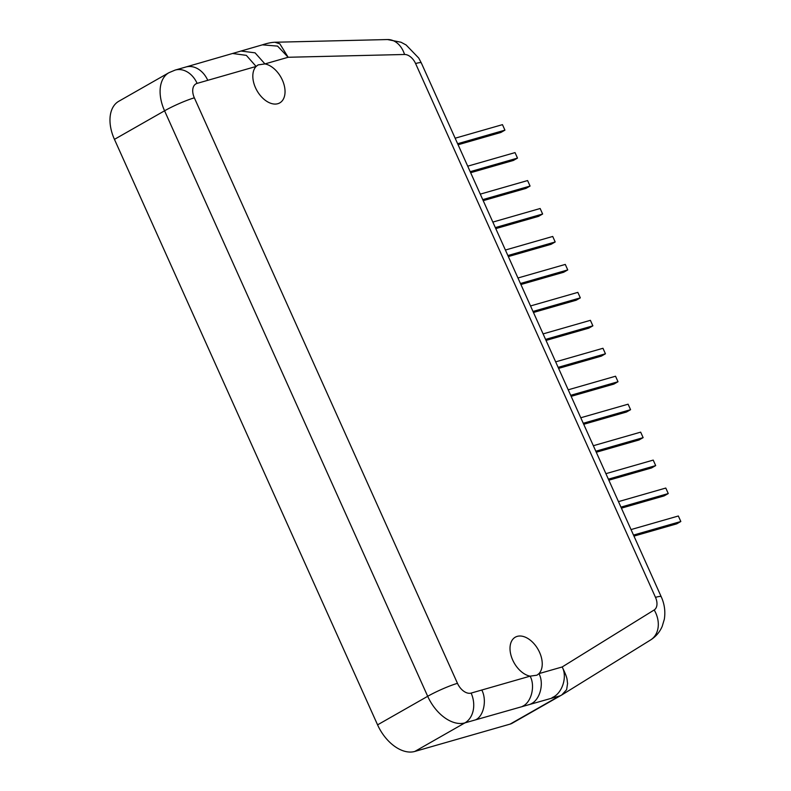 <?xml version="1.0" encoding="UTF-8"?>
<svg xmlns="http://www.w3.org/2000/svg" width="791" height="791" viewBox="0 0 791 791"><rect width="100%" height="100%" fill="white"/><g stroke="black" fill="none" stroke-linecap="round" stroke-linejoin="round"><path stroke-width="1.19" d="M114.448 139.364A36.445 22.89 -119.7 0 1 118.779 101.278L168.898 72.713A36.445 22.89 -119.7 0 0 164.568 110.799L114.448 139.364L377.574 724.853A36.445 22.89 60.3 0 0 414.791 751.45L464.91 722.885A36.445 22.89 -119.7 0 1 427.694 696.298L164.568 110.799A23.087 2.709 155.8 0 1 194.349 97.837A13.368 8.394 -119.7 0 1 197.117 83.381L207.766 80.326A23.087 17.758 -106 0 0 185.786 67.027L262.375 44.85C267.131 43.268 271.313 42.398 274.932 42.249L279.846 43.831L288.151 57.268L277.562 46.105L262.375 44.85M512.449 723.083A23.087 14.495 -119.7 0 1 512.163 723.251A23.087 14.495 -119.7 0 1 510.126 724.101L414.791 751.45M512.163 723.251L561.739 694.982A23.087 14.495 -119.7 0 1 561.462 695.16A23.087 14.495 -119.7 0 1 559.425 696.011L464.91 722.885A23.087 17.758 74 0 0 471.129 693.084A13.368 8.394 -119.7 0 1 457.475 683.335L194.349 97.837M207.766 80.326L256.116 66.454L258.103 64.902L264.936 63.923A21.871 13.734 -119.7 0 1 283.119 81.878A21.871 13.734 -119.7 0 1 279.757 102.899A21.871 13.734 -119.7 0 1 255.503 87.752A21.871 13.734 -119.7 0 1 256.116 66.454L246.347 55.36L232.831 53.511M561.739 694.982L566.623 689.693L567.592 683.394C566.722 679.331 568.333 679.459 562.164 666.971L538.948 673.625L536.96 675.188L530.118 676.157A21.871 13.734 -119.7 0 1 512.697 660.04A21.871 13.734 -119.7 0 1 515.297 637.18A21.871 13.734 -119.7 0 1 537.02 647.671A21.871 13.734 -119.7 0 1 538.948 673.625C544.386 683.553 539.897 700.223 530.781 703.941M562.203 694.716L650.568 639.978C655.848 636.626 659.734 632.088 662.215 626.343L664.321 619.264C665.547 611.512 664.519 604.008 661.227 596.76L421.326 62.954L418.736 58.059L406.129 44.988L401.017 42.239L387.541 39.55A24.303 17.916 88.6 0 1 404.557 54.48L288.151 57.268L264.936 63.923L255.068 52.839L241.295 51.069M620.945 507.12L668.257 493.554L665.785 488.047L618.473 501.623M621.41 508.158L664.153 495.888L668.257 493.554M596.276 452.244L639.019 439.984L643.132 437.641L640.661 432.143L593.349 445.719M595.821 451.216L643.132 437.641M608.843 480.196L651.586 467.936L655.69 465.602L653.218 460.095L605.906 473.671M608.378 479.168L655.69 465.602M583.718 424.292L626.462 412.032L630.565 409.689L628.094 404.191L580.782 417.757M583.254 423.264L630.565 409.689M546.027 340.427L588.771 328.166L592.874 325.833L590.402 320.325L543.091 333.901M545.563 339.398L592.874 325.833M558.13 367.35L605.441 353.785L602.969 348.277L555.658 361.853M558.594 368.388L601.338 356.128L605.441 353.785M570.687 395.312L618.008 381.737L615.536 376.229L568.215 389.805M571.151 396.34L613.895 384.08L618.008 381.737M470.655 172.705L513.389 160.444L517.502 158.101L515.03 152.604L467.718 166.179M470.19 171.677L517.502 158.101M482.747 199.629L530.069 186.063L527.587 180.556L480.275 194.131M483.212 200.657L525.956 188.396L530.069 186.063M520.438 283.494L567.75 269.919L565.278 264.421L517.967 277.987M520.903 284.523L563.647 272.262L567.75 269.919M508.336 256.571L551.08 244.31L555.193 241.967L552.721 236.46L505.4 250.035M507.881 255.542L555.193 241.967M495.779 228.619L538.523 216.358L542.626 214.015L540.154 208.508L492.842 222.083M495.314 227.59L542.626 214.015M533.005 311.446L580.317 297.871L577.845 292.373L530.534 305.949M533.47 312.475L576.204 300.214L580.317 297.871M455.151 138.217L502.463 124.652L504.935 130.149L500.832 132.493L458.088 144.753M457.623 143.725L504.935 130.149M633.502 535.082L680.824 521.506L678.342 515.999L631.03 529.575M633.967 536.11L676.71 523.85L680.824 521.506M650.568 639.978A24.303 18.905 -121.8 0 0 654.197 609.96L562.164 666.971C567.681 676.878 562.134 693.737 552.078 697.622M471.129 693.084L530.118 676.157C535.537 686.084 531.275 702.705 522.367 706.373M377.574 724.853L427.694 696.298A23.087 2.709 155.8 0 1 457.475 683.335M510.126 724.101L559.425 696.011M421.326 62.954A24.303 2.857 155.8 0 0 415.591 63.547A12.152 7.633 60.3 0 0 404.557 54.48M197.117 83.381A23.087 17.758 -106 0 0 175.137 70.083L185.786 67.027M661.227 596.76A24.303 2.857 155.8 0 0 655.492 597.353L415.591 63.547M654.197 609.96A12.152 7.633 60.3 0 0 655.492 597.353M481.778 690.029C487.127 699.976 483.706 716.369 475.569 719.83M387.541 39.55L274.932 42.249M175.137 70.083L168.898 72.713"/></g></svg>
